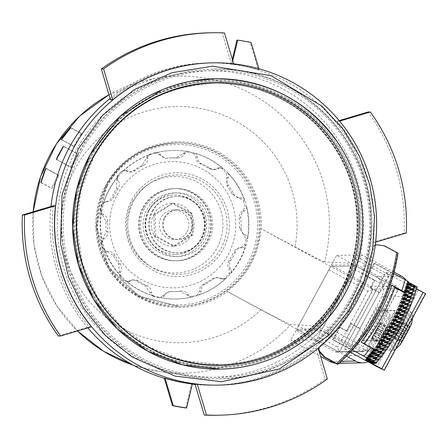 <?xml version="1.0" encoding="UTF-8"?>
<svg xmlns="http://www.w3.org/2000/svg" width="448" height="448" viewBox="0 0 448 448"><rect width="100%" height="100%" fill="white"/><g stroke="black" fill="none" stroke-linecap="round" stroke-linejoin="round"><path stroke-width="0.34" stroke-dasharray="2.24 1.68" d="M142.996 207.519A36.126 36.086 -91 0 1 205.481 205.8A36.126 36.086 -91 0 1 175.728 260.831A36.126 36.086 -91 0 1 142.996 207.519M146.989 209.569A31.814 31.78 -91 0 1 206.707 224.14A31.814 31.78 -91 0 1 175.51 256.519A31.814 31.78 -91 0 1 146.989 209.569M340.43 290.959A140.75 140.605 89 0 0 214.234 83.227A140.75 140.605 89 0 0 93.128 156.951A140.75 140.605 89 0 0 219.318 364.683A140.75 140.605 89 0 0 340.43 290.959M109.004 94.741A148.518 148.361 -91 0 1 324.615 261.884L351.316 263.318A152.309 152.146 -91 0 1 317.408 326.026L290.713 324.587A148.518 148.361 -91 0 1 133.386 365.26L159.522 371.554L188.216 375.76A153.306 153.143 -91 0 1 182.75 73.282A153.306 153.143 -91 0 1 359.621 258.485L367.416 262.354A161.179 161.006 -91 0 0 208.107 62.91L210.336 62.871A161.179 161.006 89 0 0 110.538 99.893M314.815 330.014L345.643 346.718L350.022 346.64L327.13 334.236L328.563 334.208L320.774 330.338L314.815 330.014A152.46 152.298 89 0 0 353.662 258.16L359.621 258.485M320.774 330.338A153.306 153.143 -91 0 1 188.216 375.76M324.615 261.884C322.375 261.201 312.491 256.206 294.963 246.898A369.662 8.378 -151.6 0 1 261.274 228.9L260.764 228.626A82.342 82.258 -91 0 1 226.862 291.334L227.371 291.603A82.858 82.768 -91 0 1 105.823 185.203A82.858 82.768 -91 0 1 261.274 228.9M227.371 291.603A369.662 8.378 28.4 0 0 261.061 309.602C278.578 318.909 288.462 323.904 290.713 324.587M328.563 334.208A161.179 161.006 -91 0 1 195.143 384.451M192.282 384.143A161.179 161.006 -91 0 1 164.332 378.308M87.858 327.869A161.179 161.006 -91 0 1 50.971 206.494M110.113 98.459A161.179 161.006 -91 0 1 208.107 62.91M80.069 150.248A154.862 154.7 -91 0 1 370.793 221.178A154.862 154.7 -91 0 1 218.915 378.806A154.862 154.7 -91 0 1 80.069 150.248M132.322 201.734A48.278 48.227 -91 0 1 210.605 192.438A48.278 48.227 -91 0 1 149.38 265.782A48.278 48.227 -91 0 1 132.322 201.734M350.022 346.64L388.87 274.786L365.977 262.382L367.416 262.354M388.87 274.786L384.49 274.865L353.662 258.16M327.13 334.236A161.179 161.006 89 0 0 365.977 262.382M164.293 378.19A161.179 161.006 89 0 0 191.531 384.003L192.315 383.992M258.429 69.922L259.218 69.905A161.179 161.006 89 0 0 231.98 64.092L231.19 64.103A161.179 161.006 89 0 1 258.429 69.922L250.275 42.498A185.69 185.489 89 0 0 236.908 40.135M373.218 242.234L375.446 242.194A161.179 161.006 89 0 0 339.461 121.167L337.238 121.212A161.179 161.006 89 0 1 373.218 242.234L404.09 233.038A191.257 191.055 89 0 0 368.105 112.011M212.559 62.826A161.179 161.006 89 0 1 233.654 63.834L231.431 63.874A161.179 161.006 89 0 0 210.336 62.871M91.476 326.788L89.253 326.833A161.179 161.006 89 0 1 53.267 205.806M218.378 385.129A161.179 161.006 89 0 0 318.175 348.107L315.952 348.152A161.179 161.006 89 0 1 195.059 384.166M406.314 232.994L404.09 233.038M339.186 120.63L337.238 121.212M224.465 32.934L222.242 32.973A191.257 191.055 89 0 0 209.793 32.794M231.431 63.874L222.242 32.973M58.38 336.028L89.253 326.833M216.698 415.246A191.257 191.055 89 0 0 325.136 379.053L315.952 348.152M327.365 379.008L325.136 379.053M345.643 346.718L384.49 274.865M322.392 328.726L296.722 329.19L330.63 266.482L356.3 266.022L322.392 328.726L317.408 326.026M296.722 329.19L226.862 291.334M356.3 266.022L351.316 263.318M330.63 266.482L260.764 228.626M232.322 59.36L231.19 64.103M232.758 60.822L231.98 64.092M259.218 69.905L258.866 68.718M251.065 42.487L250.275 42.498M185.814 407.971L191.531 384.003M93.587 156.946A140.75 140.605 -91 0 1 357.823 221.407A140.75 140.605 -91 0 1 219.783 364.678A140.75 140.605 -91 0 1 93.587 156.946M78.271 154.224A7.426 0.297 118.5 0 1 78.277 154.224A7.426 0.297 118.5 0 1 75.04 160.821A7.426 0.297 118.5 0 1 71.21 167.289L70.868 167.294A7.426 0.297 118.5 0 1 70.857 167.294A7.426 0.297 118.5 0 1 74.094 160.692A7.426 0.297 118.5 0 1 77.93 154.23L63.812 146.39L78.277 154.224M81.48 133.465A7.426 0.297 118.5 0 1 81.486 133.47A7.426 0.297 118.5 0 1 78.249 140.067A7.426 0.297 118.5 0 1 74.413 146.53L74.071 146.535A7.426 0.297 118.5 0 1 74.066 146.535A7.426 0.297 118.5 0 1 77.302 139.938A7.426 0.297 118.5 0 1 81.138 133.476L70.913 127.742L81.486 133.47M46.206 168.403L58.884 175.274A7.426 0.297 118.5 0 1 58.884 175.274A7.426 0.297 118.5 0 1 55.647 181.871A7.426 0.297 118.5 0 1 51.811 188.334L51.47 188.345A7.426 0.297 118.5 0 1 51.464 188.339A7.426 0.297 118.5 0 1 54.701 181.742A7.426 0.297 118.5 0 1 58.531 175.28L46.211 168.409M149.526 209.524A31.814 31.78 -91 0 1 209.25 224.09A31.814 31.78 -91 0 1 178.046 256.474A31.814 31.78 -91 0 1 149.526 209.524M153.826 214.536A21.465 21.442 -91 0 1 190.949 213.511A21.465 21.442 -91 0 1 173.27 246.21A21.465 21.442 -91 0 1 153.826 214.536M148.635 210.571A29.708 29.68 -91 0 1 204.411 224.179A29.708 29.68 -91 0 1 175.274 254.419A29.708 29.68 -91 0 1 148.635 210.571M148.977 210.566A29.708 29.68 -91 0 1 204.753 224.174A29.708 29.68 -91 0 1 175.616 254.414A29.708 29.68 -91 0 1 148.977 210.566M109.486 189.358A74.273 74.194 -91 0 1 248.92 223.378A74.273 74.194 -91 0 1 176.075 298.978A74.273 74.194 -91 0 1 109.486 189.358M194.65 153.266A3.713 3.707 89 0 1 197.35 156.878A7.426 7.42 89 0 0 201.729 163.733A66.847 66.774 89 0 1 210.454 168.459A7.426 7.42 89 0 0 218.585 168.386A3.713 3.707 89 0 1 223.076 168.672A74.273 74.194 89 0 0 194.65 153.266L193.452 153.289L195.815 156.906C195.574 159.622 196.98 161.907 200.049 163.761A66.847 66.774 89 0 1 208.774 168.493L212.94 169.663L219.173 167.765L221.878 168.694A74.273 74.194 -91 0 1 226.425 173.006L226.85 185.618A66.847 66.774 89 0 1 232.042 194.079L243.354 200.57A74.273 74.194 -91 0 1 245.14 206.578L243.029 210.728C240.509 211.971 239.21 214.379 239.142 217.958A66.847 66.774 89 0 1 239.417 227.886L246.025 238.924A74.273 74.194 -91 0 1 244.574 245.022L240.414 247.733L241.954 247.705A7.426 7.42 89 0 0 235.318 252.09L233.638 252.118C235.486 249.06 237.815 247.598 240.632 247.733L242.166 247.705A7.426 7.42 89 0 0 241.954 247.705M156.246 152.701A3.713 3.707 89 0 1 160.39 154.476A7.426 7.42 89 0 0 167.602 158.222A66.847 66.774 89 0 1 177.52 157.948A7.426 7.42 89 0 0 184.526 153.815A3.713 3.707 89 0 1 188.558 151.81A74.273 74.194 89 0 0 156.246 152.701L155.047 152.723L155.826 152.606L165.301 158.284L165.922 158.25A66.847 66.774 89 0 1 175.84 157.976L186.525 151.766L187.359 151.833A74.273 74.194 -91 0 1 193.452 153.289M122.707 171.433A3.713 3.707 89 0 1 127.182 170.901A7.426 7.42 89 0 0 135.296 170.526A66.847 66.774 89 0 1 143.752 165.329A7.426 7.42 89 0 0 147.75 158.245A3.713 3.707 89 0 1 150.242 154.487A74.273 74.194 89 0 0 122.707 171.433L121.649 171.31L123.816 170.386L129.438 171.959L133.616 170.559A66.847 66.774 89 0 1 142.072 165.357L146.222 158.273L148.949 154.543L155.109 152.706M113.467 197.355A66.847 66.774 89 0 1 118.194 188.619A7.426 7.42 89 0 0 118.115 180.482A3.713 3.707 89 0 1 118.401 175.986A74.273 74.194 89 0 0 103.018 204.439L101.819 204.462L101.886 204.187L104.994 201.768L106.831 201.74A7.426 7.42 89 0 0 113.467 197.355L111.787 197.383C109.928 200.446 107.694 201.908 105.095 201.768L106.624 201.74A7.426 7.42 89 0 0 106.831 201.74M102.452 242.883A3.713 3.707 89 0 1 104.227 238.739A7.426 7.42 89 0 0 107.962 231.515A66.847 66.774 89 0 1 107.688 221.586A7.426 7.42 89 0 0 103.561 214.581A3.713 3.707 89 0 1 101.562 210.538A74.273 74.194 89 0 0 102.452 242.883L101.17 242.614L106.282 231.543A66.847 66.774 89 0 1 106.008 221.62L100.296 210.857L101.886 204.187M121.162 276.461A3.713 3.707 89 0 1 120.63 271.986A7.426 7.42 89 0 0 120.26 263.855A66.847 66.774 89 0 1 115.063 255.394A7.426 7.42 89 0 0 107.985 251.39A3.713 3.707 89 0 1 104.238 248.892A74.273 74.194 89 0 0 121.162 276.461L119.795 276.321L118.574 263.889A66.847 66.774 89 0 1 113.378 255.427L103.124 249.183L101.17 242.614M154.134 296.173A3.713 3.707 89 0 1 151.441 292.561A7.426 7.42 89 0 0 147.056 285.712A66.847 66.774 89 0 1 138.331 280.98A7.426 7.42 89 0 0 130.206 281.058A3.713 3.707 89 0 1 125.709 280.773A74.273 74.194 89 0 0 154.134 296.173L152.846 296.173L149.912 292.589L145.376 285.74A66.847 66.774 89 0 1 136.651 281.014L132.535 279.838L126.812 281.73L124.656 280.924L119.795 276.315M192.539 296.744A3.713 3.707 89 0 1 188.401 294.963A7.426 7.42 89 0 0 181.182 291.222A66.847 66.774 89 0 1 171.265 291.497A7.426 7.42 89 0 0 164.265 295.63A3.713 3.707 89 0 1 160.227 297.629A74.273 74.194 89 0 0 192.539 296.744L190.434 296.878L180.124 291.217L179.502 291.256A66.847 66.774 89 0 1 169.585 291.525L159.746 297.724L152.846 296.173M226.078 278.012A3.713 3.707 89 0 1 221.609 278.544A7.426 7.42 89 0 0 213.489 278.919A66.847 66.774 89 0 1 205.038 284.116A7.426 7.42 89 0 0 201.034 291.2A3.713 3.707 89 0 1 198.542 294.952A74.273 74.194 89 0 0 226.078 278.012L224.879 278.034L222.158 279.11L216.048 277.542L211.809 278.947A66.847 66.774 89 0 1 203.353 284.15C200.396 286.166 199.114 288.523 199.506 291.228L197.344 294.974A74.273 74.194 -91 0 1 191.341 296.766M235.318 252.09A66.847 66.774 89 0 1 230.597 260.826A7.426 7.42 89 0 0 230.67 268.957A3.713 3.707 89 0 1 230.384 273.459A74.273 74.194 89 0 0 245.773 245.006L244.574 245.022M246.338 206.562A3.713 3.707 89 0 1 244.563 210.7A7.426 7.42 89 0 0 240.822 217.93A66.847 66.774 89 0 1 241.097 227.858A7.426 7.42 89 0 0 245.224 234.864A3.713 3.707 89 0 1 247.223 238.907A74.273 74.194 89 0 0 246.338 206.562L245.14 206.578M227.623 172.984A3.713 3.707 89 0 1 228.155 177.458A7.426 7.42 89 0 0 228.53 185.59A66.847 66.774 89 0 1 233.727 194.051A7.426 7.42 89 0 0 240.8 198.055A3.713 3.707 89 0 1 244.552 200.547A74.273 74.194 89 0 0 227.623 172.984L226.425 173.006M230.597 260.826L228.917 260.854A66.847 66.774 89 0 0 233.638 252.118M228.917 260.854C227.36 264.074 227.438 266.784 229.141 268.985L229.186 273.482A74.273 74.194 -91 0 1 224.879 278.034M160.227 297.629L159.09 297.662M125.709 280.773L124.656 280.924M104.238 248.892L103.04 248.914L103.124 249.183M101.562 210.538L100.296 210.857M118.194 188.619L116.508 188.653A66.847 66.774 89 0 0 111.787 197.383M116.508 188.653L117.04 176.182L121.649 171.31M118.401 175.986L117.04 176.182M150.242 154.487L148.949 154.543M144.838 207.486A36.126 36.086 -91 0 1 212.66 224.028A36.126 36.086 -91 0 1 177.234 260.803A36.126 36.086 -91 0 1 144.838 207.486M151.995 211.243A28.224 28.196 -91 0 1 204.982 224.168A28.224 28.196 -91 0 1 177.302 252.896A28.224 28.196 -91 0 1 151.995 211.243M143.511 207.508A36.126 36.086 -91 0 1 211.333 224.056A36.126 36.086 -91 0 1 175.902 260.826A36.126 36.086 -91 0 1 143.511 207.508M165.11 217.582A14.857 14.84 -91 0 1 190.803 216.877A14.857 14.84 -91 0 1 178.567 239.501A14.857 14.84 -91 0 1 165.11 217.582M152.746 211.226A28.224 28.196 -91 0 1 205.733 224.157A28.224 28.196 -91 0 1 178.052 252.885A28.224 28.196 -91 0 1 152.746 211.226M153.849 214.547L172.094 203.319L190.932 213.528L191.52 234.959L173.27 246.187L154.437 235.978L153.849 214.547L155.215 214.519L155.803 235.956L174.642 246.159L192.886 234.937L192.298 213.5L173.46 203.297L155.215 214.519M187.102 231.801A14.857 14.84 89 0 0 173.785 209.877A14.857 14.84 89 0 0 161 217.655A14.857 14.84 89 0 0 174.317 239.579A14.857 14.84 89 0 0 187.102 231.801M155.803 235.956L154.437 235.978M173.46 203.297L172.094 203.319M192.298 213.5L190.932 213.528M192.886 234.937L191.52 234.959M174.642 246.159L173.27 246.187M164.422 217.594A14.857 14.84 -91 0 1 192.31 224.398A14.857 14.84 -91 0 1 177.744 239.518A14.857 14.84 -91 0 1 164.422 217.594M242.166 247.705A3.713 3.707 89 0 0 245.773 245.006M106.624 201.74A3.713 3.707 89 0 0 103.018 204.439M350.202 352.145L344.406 349.003L385.728 272.58L390.964 272.485L373.996 263.295L374.752 263.278L393.154 273.252A189.403 189.202 89 0 0 397.432 253.187L384.11 245.969L384.793 245.958M425.594 293.782L418.354 290.259L385.728 272.58M374.752 263.278L346.674 315.207A164.147 163.974 89 0 1 319.519 346.354A3.713 3.707 89 0 0 318.444 348.023M318.315 348.583A3.713 3.707 89 0 0 319.211 351.59M375.273 244.989A3.713 3.707 89 0 0 372.708 247.985A164.147 163.974 89 0 1 346.674 315.207L333.43 339.702L351.831 349.675A189.403 189.202 89 0 0 393.154 273.252L393.686 273.543M337.394 364.23A189.403 189.202 89 0 0 351.831 349.675L352.24 349.894M408.671 282.33L407.406 281.607L408.363 281.59M375.777 363.457A217.627 217.398 89 0 0 417.099 287.034L417.2 287.028M417.099 287.034L410.228 283.422L416.416 287.045L409.17 283.444L415.526 287.062L408.654 283.45L414.837 287.073L407.59 283.472L413.946 287.09L406.806 283.483L416.64 288.854M332.679 339.718L349.642 348.908L360.59 328.658L351.456 323.714L347.396 331.223L339.562 326.978L332.679 339.718L333.43 339.702M344.406 349.003L349.642 348.908M373.996 263.295L367.114 276.03L374.942 280.274L370.882 287.784L380.016 292.734L390.964 272.485M350.599 323.725L346.539 331.24L338.71 326.995L366.257 276.046L374.086 280.291L370.026 287.801L379.159 292.751L359.733 328.675L350.599 323.725L351.456 323.714M359.733 328.675L360.59 328.658M346.539 331.24L347.396 331.223M338.71 326.995L339.562 326.978M366.257 276.046L367.114 276.03M374.086 280.291L374.942 280.274M370.026 287.801L370.882 287.784M379.159 292.751L380.016 292.734M319.519 346.354L320.208 346.343A3.713 3.707 89 0 0 319.564 347.082M375.234 245.291A3.713 3.707 89 0 0 373.391 247.974A164.147 163.974 89 0 1 320.208 346.343M384.11 245.969L376.942 244.866A3.713 3.707 89 0 0 376.309 244.821M397.432 253.187L398.048 253.176M394.811 287.493L393.949 287.022L394.979 287.006M374.17 349.205L373.206 349.222L366.083 358.03A206.483 206.265 89 0 0 373.206 349.222L363.222 343.851A195.345 195.138 89 0 0 393.949 287.022M363.222 343.851L364.252 343.834A195.345 195.138 89 0 0 364.302 343.762L361.11 342.037M298.486 325.926L330.798 266.482L356.126 266.022L322.224 328.731L296.89 329.185L298.486 325.926L337.641 347.138L339.041 351.557L338.654 351.814L296.895 329.185L338.649 351.814L364.538 351.098L363.311 346.674L324.162 325.461M354.53 269.287L393.686 290.5L398.009 289.19L397.891 288.652L372.557 289.111L372.154 291.424L340.368 350.213L338.654 351.814M372.518 289.649L368.01 290.965L328.86 269.752M394.066 272.126L362.303 254.918L357.006 264.712L396.155 285.93A3.713 3.707 89 0 1 397.65 290.965L397.891 288.652L356.126 266.022L397.891 288.652M397.482 290.965L365.63 349.882L364.538 351.098M372.154 291.424L371.98 291.424A3.713 3.707 89 0 0 370.485 286.39L331.335 265.177L336.633 255.377L375.782 276.595A14.857 14.84 89 0 1 381.769 296.727L349.983 355.516A14.857 14.84 89 0 1 335.558 363.238M397.65 290.965L365.697 349.754M360.836 351.249L335.166 351.714L296.016 330.495L321.686 330.03L360.836 351.249A3.713 3.707 89 0 0 365.865 349.748M335.166 351.714A3.713 3.707 89 0 0 340.194 350.213L371.98 291.424M321.686 330.03L316.389 339.83L290.718 340.295L320.678 356.53M316.389 339.83L346.433 356.11M368.032 361.81A14.857 14.84 89 0 0 375.654 355.051L407.439 296.268A14.857 14.84 89 0 0 406.358 280.414M379.411 345.285A22.282 0.896 -61.5 0 0 390.914 325.892A22.282 0.896 -61.5 0 0 400.624 306.096A22.282 0.896 -61.5 0 0 389.222 325.259A22.282 0.896 -61.5 0 0 379.389 345.279A22.282 0.896 -61.5 0 0 379.411 345.285M356.821 345.694A22.282 0.896 -61.5 0 0 368.323 326.301A22.282 0.896 -61.5 0 0 378.034 306.505A22.282 0.896 -61.5 0 0 366.632 325.668A22.282 0.896 -61.5 0 0 356.798 345.688A22.282 0.896 -61.5 0 0 356.821 345.694M379.182 340.76L363.709 341.04A7.426 0.297 118.5 0 1 363.703 341.04A7.426 0.297 118.5 0 1 366.895 334.516L376.079 317.531A7.426 0.297 118.5 0 1 379.954 310.99L395.427 310.71A7.426 0.297 118.5 0 1 395.433 310.716A7.426 0.297 118.5 0 1 392.235 317.24L383.051 334.219A7.426 0.297 118.5 0 1 379.182 340.76L378.526 340.407L363.054 340.687A7.426 0.297 118.5 0 1 363.048 340.682A7.426 0.297 118.5 0 1 366.246 334.158L375.43 317.178A7.426 0.297 118.5 0 1 379.299 310.638L394.772 310.358A7.426 0.297 118.5 0 1 394.778 310.363A7.426 0.297 118.5 0 1 391.586 316.887L382.402 333.866A7.426 0.297 118.5 0 1 378.526 340.407M362.303 254.918L336.633 255.377M357.006 264.712L331.335 265.177M296.016 330.495L290.718 340.295M377.026 345.778A12.729 0.51 -61.5 0 0 377.171 345.654A12.729 0.51 -61.5 0 0 383.527 334.824A12.729 0.51 -61.5 0 0 389.133 323.59A12.729 0.51 -61.5 0 0 383.068 333.525A12.729 0.51 -61.5 0 0 377.026 345.778M378.633 342.474L383.186 333.564L387.19 326.603L386.747 327.79L387.593 326.598L378.963 342.558L379.406 341.376L378.633 342.474L371.381 338.677L371.918 337.557L373.145 335.261L380.324 339.147M411.723 323.182A12.729 0.51 -61.5 0 0 405.658 333.122A12.729 0.51 -61.5 0 0 399.616 345.369A12.729 0.51 -61.5 0 0 399.762 345.251M401.223 342.065L405.776 333.155L409.78 326.194L409.338 327.382L410.189 326.189L401.554 342.149L401.996 340.967L401.223 342.065L393.971 338.268L394.509 337.154L395.735 334.852L402.914 338.744M373.145 335.261L379.338 323.837L380.016 322.717L379.568 323.898L380.419 322.706L379.876 323.826L375.788 331.71L371.784 338.671L372.226 337.484L371.459 338.582M395.735 334.852L401.929 323.428L402.606 322.308L402.158 323.49L403.01 322.297L402.472 323.417L395.046 337.142L394.374 338.262L394.822 337.081L394.05 338.178M92.882 156.957A140.75 140.605 -91 0 1 357.112 221.424A140.75 140.605 -91 0 1 219.072 364.689A140.75 140.605 -91 0 1 92.882 156.957M33.163 211.798L33.958 244.569L41.916 276.36L56.65 305.637L77.448 330.971A148.518 148.361 -91 0 1 33.197 211.786M261.061 309.602A118.132 118.003 -91 0 1 72.755 275.895A118.132 118.003 -91 0 1 163.811 107.498A118.132 118.003 -91 0 1 294.963 246.898M106.77 185.752A81.704 81.614 -91 0 1 260.148 223.171A81.704 81.614 -91 0 1 180.023 306.337A81.704 81.614 -91 0 1 106.77 185.752L96.958 226.694L108.814 267.098L139.194 296.223L179.015 306.354A81.704 81.614 -91 0 1 105.767 185.769A81.704 81.614 -91 0 1 259.146 223.194A81.704 81.614 -91 0 1 179.015 306.354L138.191 296.246L107.806 267.114L95.95 226.71L105.767 185.769C121.514 158.861 144.95 144.592 176.07 142.974L177.072 142.957C145.958 144.575 122.522 158.838 106.775 185.752M90.888 155.938A142.901 142.75 -91 0 1 338.044 149.139A142.901 142.75 -91 0 1 220.354 366.811A142.901 142.75 -91 0 1 90.888 155.938M81.62 150.926A153.429 153.266 -91 0 1 346.987 143.629A153.429 153.266 -91 0 1 220.623 377.334A153.429 153.266 -91 0 1 81.62 150.926M80.293 150.242A154.862 154.7 -91 0 1 371.017 221.172A154.862 154.7 -91 0 1 219.139 378.801A154.862 154.7 -91 0 1 80.293 150.242M107.005 186.48A80.22 80.13 -91 0 1 245.745 182.666A80.22 80.13 -91 0 1 179.676 304.853A80.22 80.13 -91 0 1 107.005 186.48M131.846 199.942A51.934 51.878 -91 0 1 221.676 197.473A51.934 51.878 -91 0 1 178.898 276.584A51.934 51.878 -91 0 1 131.846 199.942M147.913 184.593L149.761 183.355C142.979 187.936 137.626 193.816 133.706 201.006A49.706 49.655 -91 0 1 214.301 191.436A49.706 49.655 -91 0 1 151.267 266.952A49.706 49.655 -91 0 1 133.706 201.006C121.038 223.166 129.265 254.044 151.267 266.952L149.38 265.782M214.967 78.758A145.208 145.051 -91 0 1 362.622 221.323A145.208 145.051 -91 0 1 220.214 369.124M91.213 155.501A143.774 143.623 -91 0 1 339.881 148.663A143.774 143.623 -91 0 1 221.469 367.662A143.774 143.623 -91 0 1 91.213 155.501M91.98 155.915A142.901 142.75 -91 0 1 339.136 149.122A142.901 142.75 -91 0 1 221.446 366.789A142.901 142.75 -91 0 1 91.98 155.915M214.698 83.222L214.878 83.216C161.274 86.005 120.904 110.578 93.772 156.94A140.75 140.605 -91 0 1 357.997 221.407A140.75 140.605 -91 0 1 219.962 364.672A140.75 140.605 -91 0 1 93.766 156.94L80.702 191.1L76.866 227.472L82.522 263.614L97.289 297.074L120.17 325.595L149.621 347.25L183.652 360.573L219.783 364.678M56.745 159.449L71.21 167.289M56.454 159.482L70.868 167.294L56.448 159.482M63.773 146.558L77.93 154.23M61.74 139.664L74.413 146.53M61.449 139.698L74.071 146.535L61.443 139.698M70.846 127.898L81.138 133.476M41.25 182.61L51.811 188.334M40.953 182.644L51.47 188.345M46.189 168.588L58.531 175.28M117.219 194.701A63.134 63.067 -91 0 1 226.414 191.699A63.134 63.067 -91 0 1 174.418 287.862A63.134 63.067 -91 0 1 117.219 194.701M223.076 168.672L221.878 168.694M188.558 151.81L187.359 151.833M149.05 154.51A74.273 74.194 -91 0 1 155.047 152.723M117.202 176.008A74.273 74.194 -91 0 1 121.509 171.455M100.363 210.56A74.273 74.194 -91 0 1 101.819 204.462M103.04 248.914A74.273 74.194 -91 0 1 101.254 242.906M124.51 280.795A74.273 74.194 -91 0 1 119.963 276.483M159.029 297.651A74.273 74.194 -91 0 1 152.936 296.195M198.542 294.952L197.344 294.974M230.384 273.459L229.186 273.482M247.223 238.907L246.025 238.924M244.552 200.547L243.354 200.57M164.265 295.63L162.736 295.658M171.265 291.497L169.585 291.525M181.182 291.222L179.502 291.256M188.401 294.963L186.872 294.991M201.034 291.2L199.506 291.228M205.038 284.116L203.353 284.15M213.489 278.919L211.809 278.947M221.609 278.544L220.08 278.572M230.67 268.957L229.141 268.985M245.224 234.864L243.695 234.892M241.097 227.858L239.417 227.886M240.822 217.93L239.142 217.958M244.563 210.7L243.029 210.728M240.8 198.055L239.271 198.078M233.727 194.051L232.042 194.079M228.53 185.59L226.85 185.618M228.155 177.458L226.626 177.486M218.585 168.386L217.05 168.414M210.454 168.459L208.774 168.493M201.729 163.733L200.049 163.761M197.35 156.878L195.815 156.906M184.526 153.815L182.991 153.843M177.52 157.948L175.84 157.976M167.602 158.222L165.922 158.25M160.39 154.476L158.855 154.504M147.75 158.245L146.222 158.273M143.752 165.329L142.072 165.357M135.296 170.526L133.616 170.559M127.182 170.901L125.647 170.929M118.115 180.482L116.586 180.51M103.561 214.581L102.032 214.603M107.688 221.586L106.008 221.62M107.962 231.515L106.282 231.543M104.227 238.739L102.693 238.767M107.985 251.39L106.456 251.418M115.063 255.394L113.378 255.427M120.26 263.855L118.574 263.889M120.63 271.986L119.101 272.014M151.441 292.561L149.912 292.589M147.056 285.712L145.376 285.74M138.331 280.98L136.651 281.014M130.206 281.058L128.677 281.086M418.354 290.259L377.031 366.682M425.219 293.787L383.897 370.216M366.884 360.478A211.686 211.462 89 0 0 408.072 284.211M406.806 283.489C398.345 311.842 384.569 337.316 365.484 359.912A210.202 209.978 89 0 0 406.806 283.483M365.758 359.906A210.202 209.978 89 0 0 407.081 283.483M367.158 360.623A211.686 211.462 89 0 0 408.481 284.2M369.824 362.068A214.654 214.43 89 0 0 411.146 285.645M372.63 363.513A217.627 217.398 89 0 0 413.946 287.09M372.926 363.272A217.627 217.398 89 0 0 414.053 287.084C405.412 315.342 391.636 340.816 372.73 363.507M370.334 361.906A214.654 214.43 89 0 0 411.522 285.639M367.668 360.461A211.686 211.462 89 0 0 408.856 284.194M366.274 359.895A210.202 209.978 89 0 0 407.59 283.472C399.134 311.825 385.358 337.299 366.268 359.895M366.542 359.89A210.202 209.978 89 0 0 407.865 283.466M367.948 360.612A211.686 211.462 89 0 0 409.27 284.189M370.614 362.057A214.654 214.43 89 0 0 411.936 285.634M373.414 363.496A217.627 217.398 89 0 0 414.736 287.073M373.716 363.261A217.627 217.398 89 0 0 414.837 287.073C406.196 315.325 392.426 340.799 373.52 363.496M371.123 361.889A214.654 214.43 89 0 0 412.311 285.628M368.458 360.45A211.686 211.462 89 0 0 409.646 284.183M367.058 359.878A210.202 209.978 89 0 0 408.38 283.455C399.918 311.814 386.148 337.288 367.058 359.884M367.332 359.878A210.202 209.978 89 0 0 408.654 283.45M368.732 360.595A211.686 211.462 89 0 0 410.054 284.172M371.398 362.04A214.654 214.43 89 0 0 412.72 285.617M374.203 363.485A217.627 217.398 89 0 0 415.526 287.062M374.5 363.244A217.627 217.398 89 0 0 415.626 287.056C406.986 315.308 393.21 340.788 374.31 363.479M371.907 361.878A214.654 214.43 89 0 0 413.101 285.611M369.242 360.433A211.686 211.462 89 0 0 410.435 284.166M367.847 359.867A210.202 209.978 89 0 0 409.17 283.444C400.708 311.797 386.932 337.271 367.842 359.867M368.122 359.862A210.202 209.978 89 0 0 409.444 283.438M369.522 360.584A211.686 211.462 89 0 0 410.844 284.161M372.187 362.029A214.654 214.43 89 0 0 413.51 285.606M374.987 363.468A217.627 217.398 89 0 0 416.31 287.045M375.29 363.233A217.627 217.398 89 0 0 416.416 287.045M372.697 361.861A214.654 214.43 89 0 0 413.885 285.6M370.031 360.422A211.686 211.462 89 0 0 411.219 284.155M368.631 359.85A210.202 209.978 89 0 0 409.954 283.427C401.492 311.786 387.722 337.26 368.631 359.85M368.906 359.845A210.202 209.978 89 0 0 410.228 283.422M370.311 360.567A211.686 211.462 89 0 0 411.628 284.144M372.977 362.012A214.654 214.43 89 0 0 414.299 285.589M403.934 292.393A206.483 206.265 89 0 0 407.406 281.607L403.934 292.398M372.708 247.985L373.391 247.974M376.942 244.866L377.625 244.854M368.01 290.965L337.641 347.138M363.983 351.361L322.224 328.731M372.557 289.111L330.798 266.482M393.686 290.5L363.311 346.674M396.155 285.93L370.485 286.39M341.158 361.306L332.287 361.463M375.654 355.051L349.983 355.516M407.439 296.268L381.769 296.727M401.453 276.13L375.782 276.595M382.402 333.866L383.051 334.219M363.703 341.04L363.048 340.682L363.709 341.04M366.246 334.158L366.895 334.516M375.43 317.178L376.079 317.531M379.299 310.638L379.954 310.99M391.586 316.887L392.235 317.24M370.479 351.081A20.513 0.823 -61.5 0 0 370.53 351.064A20.513 0.823 -61.5 0 0 380.957 333.435A20.513 0.823 -61.5 0 0 390.034 315.067A20.513 0.823 -61.5 0 0 379.719 332.265A20.513 0.823 -61.5 0 0 370.479 351.081M366.862 351.131A22.282 0.896 -61.5 0 0 378.364 331.738A22.282 0.896 -61.5 0 0 388.069 311.942A22.282 0.896 -61.5 0 0 376.667 331.111A22.282 0.896 -61.5 0 0 366.839 351.126A22.282 0.896 -61.5 0 0 366.862 351.131M393.07 350.678A20.513 0.823 -61.5 0 0 393.12 350.661A20.513 0.823 -61.5 0 0 403.547 333.026A20.513 0.823 -61.5 0 0 412.625 314.658A20.513 0.823 -61.5 0 0 402.31 331.856A20.513 0.823 -61.5 0 0 393.07 350.678M389.452 350.722A22.282 0.896 -61.5 0 0 400.954 331.33A22.282 0.896 -61.5 0 0 410.665 311.539A22.282 0.896 -61.5 0 0 399.263 330.702A22.282 0.896 -61.5 0 0 389.43 350.717A22.282 0.896 -61.5 0 0 389.452 350.722M372.036 337.719L379.215 341.611M371.918 337.557L379.098 341.449M374.214 333.161L381.394 337.053M374.898 331.727L382.077 335.614M376.006 329.672L383.186 333.564M376.88 328.233L384.059 332.125M378.078 326.133L385.258 330.025M379.338 323.837L386.518 327.723M379.988 322.806L387.167 326.698M379.635 323.669L386.814 327.555M379.758 323.663L386.938 327.555M380.341 322.801L387.52 326.693M379.876 323.826L387.055 327.718M378.65 326.127L385.829 330.014M377.58 328.222L384.759 332.114M376.897 329.655L384.076 333.547M375.788 331.71L382.967 335.602M374.914 333.15L382.094 337.042M373.716 335.25L380.895 339.142M372.456 337.551L379.635 341.438M371.812 338.576L378.986 342.468M372.165 337.719L379.338 341.606M394.626 337.31L401.806 341.202M394.509 337.154L401.688 341.04M396.805 332.752L403.984 336.644M397.488 331.318L404.667 335.21M398.597 329.269L405.776 333.155M399.47 327.824L406.65 331.716M400.669 325.73L407.848 329.616M401.929 323.428L409.108 327.314M402.578 322.398L409.758 326.29M402.226 323.26L409.405 327.146M402.354 323.254L409.528 327.146M402.931 322.392L410.11 326.284M402.472 323.417L409.646 327.309M401.246 325.718L408.419 329.605M400.17 327.813L407.35 331.705M399.493 329.252L406.666 333.138M398.378 331.302L405.558 335.194M397.51 332.741L404.684 336.633M396.312 334.841L403.486 338.733M395.046 337.142L402.226 341.029M394.402 338.167L401.576 342.059M394.755 337.31L401.934 341.197M214.234 83.227L213.987 83.233C252.846 83.11 286.39 96.41 314.63 123.133C345.139 154.09 359.167 191.285 356.72 234.702C352.912 305.015 289.408 364.98 219.072 364.689L219.318 364.683M109.004 94.735L154.23 78.523L182.75 73.282M218.915 378.806L219.139 378.801C301.963 379.338 374.304 303.951 371.034 221.928C372.187 139.322 296.884 65.554 213.545 69.126L213.321 69.132M213.931 385.213L216.154 385.174M190.21 81.34L162.226 89.723M40.947 182.644L51.464 188.339M176.898 192.858L174.362 192.903M178.046 256.474L175.51 256.519M174.541 195.003L174.199 195.009M175.616 254.414L175.274 254.419M173.393 150.45L173.051 150.461M176.075 298.978L175.734 298.984M175.93 188.563L174.597 188.586M177.234 260.803L175.902 260.826M177.033 196.442L176.282 196.459M178.052 252.885L177.302 252.896M177.206 209.815L173.785 209.877M177.744 239.518L174.317 239.579M161.006 297.696L159.746 297.718M170.783 291.491L169.103 291.519M175.599 291.558L173.919 291.586M181.804 291.189L180.124 291.217M191.699 296.856L190.434 296.878M217.7 277.514L216.048 277.542M223.563 279.059L222.158 279.087M242.267 247.705L240.744 247.727M240.974 198.044L239.456 198.072M240.453 198.066L238.902 198.094M220.573 167.759L219.173 167.787M214.598 169.635L212.94 169.663M187.785 151.743L186.525 151.766M178.002 157.954L176.322 157.987M173.186 157.886L171.506 157.914M166.986 158.256L165.301 158.29M157.086 152.589L155.826 152.611M131.09 171.931L129.438 171.959M125.227 170.38L123.822 170.408M106.518 201.74L104.994 201.768M107.811 251.395L106.294 251.423M108.338 251.378L106.786 251.406M134.193 279.81L132.535 279.838M128.212 281.68L126.812 281.708M375.094 363.468C393.999 340.771 407.775 315.297 416.416 287.039M397.555 290.83L365.63 349.882M362.673 351.697L336.997 352.156M339.058 363.266L337.198 363.3M377.171 345.654L370.53 351.064L368.693 351.579L366.839 351.126L356.798 345.688M389.133 323.59L390.034 315.067L388.069 311.942L378.034 306.505M395.808 348.886L393.12 350.661L391.283 351.17L389.43 350.717L379.389 345.279M412.614 317.806L412.625 314.658L410.665 311.539L400.624 306.096M371.381 338.677L378.554 342.569M380.016 322.717L387.19 326.603M379.568 323.898L386.747 327.79M380.419 322.706L387.593 326.598M371.784 338.671L378.963 342.558M372.226 337.484L379.406 341.376M393.971 338.268L401.15 342.16M402.606 322.308L409.78 326.194M402.158 323.49L409.338 327.382M403.01 322.297L410.189 326.189M394.374 338.262L401.554 342.149M394.822 337.081L401.996 340.967"/><path stroke-width="0.67" d="M45.909 168.437L40.953 182.644C40.258 182.974 45.466 168.028 45.909 168.437L46.189 168.588M70.622 127.775L61.449 139.698C60.654 139.944 70.302 127.4 70.622 127.775L70.846 127.898M63.515 146.418L56.454 159.482C55.692 159.824 63.168 145.986 63.515 146.418L63.773 146.558M195.143 384.451A161.179 161.006 -91 0 1 192.282 384.143M164.332 378.308A161.179 161.006 -91 0 1 87.858 327.869M50.971 206.494A161.179 161.006 -91 0 1 110.113 98.459M74.043 147.252A161.179 161.006 -91 0 1 372.036 262.27A161.179 161.006 -91 0 1 218.551 385.129A161.179 161.006 -91 0 1 74.043 147.252M164.293 378.19L165.082 378.174A161.179 161.006 89 0 0 192.315 383.992L186.603 407.96L185.814 407.971A185.69 185.489 89 0 1 172.446 405.608L164.293 378.19M212.727 62.826L212.559 62.826A161.179 161.006 89 0 0 112.762 99.848L110.538 99.893L101.349 68.992A191.257 191.055 89 0 1 209.793 32.794L212.016 32.754A191.257 191.055 89 0 0 103.572 68.947L101.349 68.992M55.49 205.766L53.267 205.806L22.4 215.006A191.257 191.055 89 0 0 58.38 336.028L60.609 335.989L91.476 326.788A161.179 161.006 89 0 1 55.49 205.766L24.623 214.962A191.257 191.055 89 0 0 60.609 335.989M218.551 385.129L218.378 385.129A161.179 161.006 89 0 1 197.282 384.126L195.059 384.166L204.243 415.066A191.257 191.055 89 0 0 216.698 415.246L218.921 415.206A191.257 191.055 89 0 0 327.365 379.008L318.209 348.219M375.62 242.138L406.314 232.994A191.257 191.055 89 0 0 370.328 111.972L368.105 112.011L339.186 120.63M370.328 111.972L339.601 121.128M233.649 63.812L224.465 32.934A191.257 191.055 89 0 0 212.016 32.754M103.572 68.947L112.762 99.848M24.623 214.962L22.4 215.006M197.282 384.126L206.472 415.027L204.243 415.066M206.472 415.027A191.257 191.055 89 0 0 218.921 415.206M258.866 68.718L251.065 42.487A185.69 185.489 89 0 0 237.698 40.124L236.908 40.135L232.322 59.36M237.698 40.124L232.758 60.822M165.082 378.174L173.236 405.597L172.446 405.608M173.236 405.597A185.69 185.489 89 0 0 186.603 407.96M416.64 288.854L423.125 292.365L381.802 368.788L384.278 370.205L377.031 366.682L350.202 352.145M324.072 357.011L324.755 357L338.01 364.218L337.394 364.23L324.072 357.011L319.228 351.607L319.911 351.596A3.713 3.707 89 0 1 319.564 347.082M318.444 348.023A3.713 3.707 89 0 0 318.315 348.583M381.802 368.788L365.484 359.912L372.63 363.513L366.274 359.895L373.514 363.496L367.332 359.878L374.203 363.485L368.122 359.862L375.094 363.468L368.906 359.845L375.878 363.451L366.083 358.03L367.041 358.014L363.877 356.199A202.77 202.558 89 0 0 371.034 347.413L361.11 342.037A191.632 191.425 89 0 0 391.838 285.208L401.761 290.584A202.77 202.558 89 0 0 405.199 279.776L393.686 273.543M405.199 279.776L408.363 281.59A206.483 206.265 89 0 1 404.897 292.37L408.369 281.585M373.352 362.006A214.654 214.43 89 0 0 414.674 285.583L408.671 282.33A207.973 207.749 89 0 1 405.188 293.11L394.811 287.493M414.674 285.583L417.2 287.028A217.627 217.398 89 0 1 375.883 363.451C394.789 340.754 408.559 315.28 417.206 287.028M423.125 292.365L425.6 293.782L384.278 370.199M384.278 370.205L425.6 293.782M363.877 356.199L352.24 349.894M324.755 357L319.911 351.596M375.273 244.989A3.713 3.707 89 0 1 376.309 244.821L376.998 244.81A3.713 3.707 89 0 1 377.625 244.854L384.793 245.958L398.048 253.176A189.403 189.202 89 0 1 338.01 364.218C370.692 334.074 390.706 297.058 398.048 253.176M376.998 244.81A3.713 3.707 89 0 0 375.234 245.291M405.188 293.11L403.934 292.393L404.897 292.376L401.761 290.584M391.838 285.208L394.979 287.006C387.89 307.653 377.647 326.592 364.252 343.829M371.034 347.413L374.17 349.205A206.483 206.265 89 0 1 367.046 358.008L374.17 349.205M320.678 356.53L329.868 361.508A14.857 14.84 89 0 0 335.558 363.238M346.433 356.11L355.538 361.043A14.857 14.84 89 0 0 368.032 361.81M406.358 280.414A14.857 14.84 89 0 0 401.453 276.13L394.066 272.126M395.808 348.886L399.762 345.251A12.729 0.51 -61.5 0 0 406.118 334.415A12.729 0.51 -61.5 0 0 411.723 323.182L412.614 317.806M133.386 365.26A148.518 148.361 -91 0 1 77.459 330.966L103.505 351.249L133.398 365.266M33.197 211.786A148.518 148.361 -91 0 1 109.004 94.741M93.559 156.582A141.495 141.344 -91 0 1 338.285 149.85A141.495 141.344 -91 0 1 221.749 365.378A141.495 141.344 -91 0 1 93.559 156.582M90.126 154.812A145.208 145.051 -91 0 1 362.723 221.323A145.208 145.051 -91 0 1 220.315 369.124A145.208 145.051 -91 0 1 90.126 154.812M214.967 78.758L215.074 78.753C267.786 79.386 309.176 101.371 339.254 144.71C355.286 169.725 363.11 197.092 362.723 226.811C360.769 273.47 341.454 311.226 304.774 340.077C279.67 358.641 251.518 368.323 220.315 369.124L220.214 369.124A145.208 145.051 -91 0 1 90.026 154.818A145.208 145.051 -91 0 1 214.967 78.758L190.21 81.34M336.694 363.468A187.919 187.718 89 0 0 396.732 252.426M367.349 358.753A207.973 207.749 89 0 0 374.461 349.938M364.302 343.762A195.345 195.138 89 0 0 394.979 287.006M355.538 361.043L341.158 361.306M332.287 361.463L329.868 361.508M33.163 211.798L40.65 176.372L56.487 143.808L79.733 116.043L109.004 94.735M78.338 148.82L62.059 194.712L60.53 243.382L68.538 277.082L83.692 308.224L105.263 335.306L132.222 357.022L175.062 376.096L221.614 381.718L279.311 368.945L328.261 335.804L349.026 310.262L364.045 280.963L372.658 249.178L374.5 216.3L369.88 185.276L359.218 155.781L342.938 128.974L321.692 105.924L270.928 75.634L212.598 66.181L171.97 72.694L134.411 89.505L102.48 115.466L78.338 148.82M162.226 89.723L120.523 116.032L90.02 154.818L76.541 190.053L72.582 227.578L78.417 264.858L93.654 299.387L117.264 328.815L147.655 351.159L182.762 364.902L220.214 369.124M362.874 362.835L339.058 363.266"/></g></svg>
